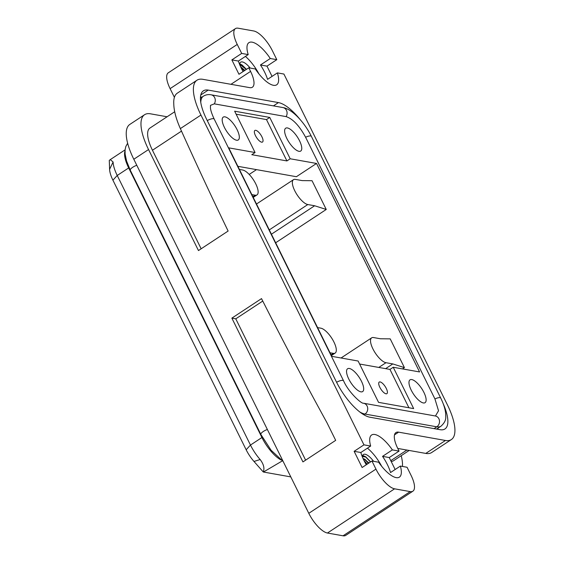 <?xml version="1.0" encoding="UTF-8"?>
<svg xmlns="http://www.w3.org/2000/svg" width="564" height="564" viewBox="0 0 564 564"><rect width="100%" height="100%" fill="white"/><g stroke="black" fill="none" stroke-linecap="round" stroke-linejoin="round"><path stroke-width="0.85" d="M381.687 466.301A25.239 9.123 56.6 0 0 367.439 448.161M373.601 461.324A13.458 4.864 56.6 0 0 368.778 456.198A13.458 4.864 56.6 0 0 363.371 454.521A13.458 4.864 56.6 0 0 362.335 456.819M360.833 452.511L370.661 446.046A25.239 9.123 -123.4 0 1 371.634 434.985A25.239 9.123 -123.4 0 1 381.765 438.129A25.239 9.123 -123.4 0 1 392.368 449.903L382.54 456.368A25.239 9.123 -123.4 0 1 390.535 472.547L400.362 466.075A25.239 9.123 -123.4 0 1 399.39 477.137A25.239 9.123 -123.4 0 1 389.252 473.993A25.239 9.123 -123.4 0 1 378.656 462.219L371.951 461.028L362.123 467.5L354.129 451.32L360.833 452.511A25.239 9.123 -123.4 0 0 366.311 464.743M362.659 455.388L365.684 456.769L362.483 455.874M392.368 449.903L399.072 451.094L397.74 448.394A21.03 7.607 -123.4 0 1 395.935 432.567A21.03 7.607 -123.4 0 1 398.614 432.158L445.44 440.477A46.269 16.73 -123.4 0 0 451.334 439.582A46.269 16.73 -123.4 0 0 447.358 404.748L283.911 74.046L277.389 72.883A25.239 9.123 -123.4 0 1 276.677 84.811A25.239 9.123 -123.4 0 1 266.539 81.667A25.239 9.123 -123.4 0 1 255.316 68.963L248.794 67.807L238.967 74.272L231.86 59.897L241.688 53.425L237.247 44.436A21.03 7.607 -123.4 0 1 235.435 28.609A21.03 7.607 -123.4 0 1 238.121 28.2L253.729 30.971A21.03 7.607 -123.4 0 1 272.363 50.682L276.804 59.664L266.983 66.136L272.052 76.401M370.661 446.046L363.956 444.855L200.953 115.049A46.269 16.73 -123.4 0 1 196.977 80.215A46.269 16.73 -123.4 0 1 202.871 79.32L249.697 87.639A21.03 7.607 -123.4 0 0 252.376 87.23A21.03 7.607 -123.4 0 0 250.571 71.402L248.794 67.807M443.128 403.535A37.851 13.691 -123.4 0 1 444.933 428.964A37.851 13.691 -123.4 0 1 440.11 429.697L369.871 417.212A37.851 13.691 -123.4 0 1 336.32 381.743L206.628 119.335A37.851 13.691 -123.4 0 1 203.378 90.839A37.851 13.691 -123.4 0 1 208.201 90.099L278.44 102.585A37.851 13.691 -123.4 0 1 300.161 119.575M400.362 466.075L407.067 467.267L411.064 475.36A21.03 7.607 -123.4 0 1 412.876 491.188A21.03 7.607 -123.4 0 1 410.19 491.596L394.581 488.826A21.03 7.607 -123.4 0 1 375.948 469.114L371.951 461.028M363.956 444.855L354.129 451.32M399.072 451.094L389.245 457.559L382.54 456.368M389.245 457.559L395.152 469.509M412.876 491.188L345.725 535.391A21.03 7.607 -123.4 0 1 343.046 535.8L327.437 533.029A21.03 7.607 -123.4 0 1 308.797 513.318L133.809 159.252A46.269 16.73 -123.4 0 1 129.826 124.418L144.567 114.718A46.269 16.73 -123.4 0 1 150.468 113.815L167.085 116.769M174.403 97.346L170.102 88.64A21.03 7.607 -123.4 0 1 168.291 72.812L235.435 28.609M277.389 72.883L267.562 79.355A25.239 9.123 -123.4 0 0 260.455 64.98L270.283 58.508A25.239 9.123 -123.4 0 0 259.059 45.804A25.239 9.123 -123.4 0 0 248.921 42.66A25.239 9.123 -123.4 0 0 248.209 54.588L238.382 61.053L231.86 59.897M451.334 439.582L431.686 452.518A46.269 16.73 -123.4 0 1 425.785 453.414L397.761 448.436M196.977 80.215L177.322 93.152A46.269 16.73 -123.4 0 0 173.768 103.691C173.881 110.657 176.074 118.962 180.36 128.599A4206.072 3709.999 -79.9 0 0 228.124 231.036L198.465 250.557L148.543 149.545A46.269 16.73 -123.4 0 1 144.567 114.718M261.52 298.61A4206.072 3709.999 -79.9 0 0 326.979 422.739L335.686 440.357L302.931 461.916L231.867 318.131L261.52 298.61M243.098 71.557A25.239 9.123 -123.4 0 1 238.382 61.053M245.425 56.421A25.239 9.123 -123.4 0 1 258.975 73.976M201.87 97.191L200.495 96.945M437.988 429.317A37.851 13.691 56.6 0 0 438.038 428.139M401.223 455.691A46.269 16.73 -123.4 0 1 402.463 466.449M239.629 64.493A13.458 4.864 -123.4 0 1 240.659 62.195A13.458 4.864 -123.4 0 1 246.066 63.873A13.458 4.864 -123.4 0 1 250.155 68.047M239.728 63.746L242.104 65.022L239.679 63.993M266.983 66.136L260.455 64.98M391.148 461.408A29.441 10.645 56.6 0 0 393.58 460.725L409.168 450.46M248.209 54.588L241.688 53.425M276.804 59.664L270.283 58.508M174.699 111.757L149.918 128.077A29.441 10.645 56.6 0 0 152.449 150.243L201.151 248.787M262.761 301.056L235.773 318.829L231.867 318.131M235.773 318.829L305.618 460.154M282.656 460.703L263.43 472.033L290.798 476.897M210.492 105.355L214.285 103.854L286.089 116.614C292.843 118.835 299.35 125.709 305.603 137.249L434.936 398.938L438.531 410.768L435.45 415.999M224.987 116.854A13.67 4.942 -123.4 0 1 236.062 127.732A13.67 4.942 -123.4 0 1 238.276 139.957A13.67 4.942 -123.4 0 1 236.535 140.225A13.67 4.942 -123.4 0 1 225.452 129.346A13.67 4.942 -123.4 0 1 223.238 117.122A13.67 4.942 -123.4 0 1 224.987 116.854M287.421 127.95A13.67 4.942 -123.4 0 1 298.497 138.829A13.67 4.942 -123.4 0 1 300.711 151.053A13.67 4.942 -123.4 0 1 298.969 151.314A13.67 4.942 -123.4 0 1 287.887 140.443A13.67 4.942 -123.4 0 1 285.673 128.218A13.67 4.942 -123.4 0 1 287.421 127.95M360.889 391.846A13.67 4.942 -123.4 0 1 349.814 380.968A13.67 4.942 -123.4 0 1 347.6 368.743A13.67 4.942 -123.4 0 1 349.342 368.482A13.67 4.942 -123.4 0 1 360.424 379.353A13.67 4.942 -123.4 0 1 362.638 391.578A13.67 4.942 -123.4 0 1 360.889 391.846M423.324 402.943A13.67 4.942 -123.4 0 1 412.249 392.065A13.67 4.942 -123.4 0 1 410.035 379.84A13.67 4.942 -123.4 0 1 411.776 379.572A13.67 4.942 -123.4 0 1 422.859 390.45A13.67 4.942 -123.4 0 1 425.073 402.675A13.67 4.942 -123.4 0 1 423.324 402.943M393.235 367.263L419.574 371.944L316.531 163.454L290.192 158.773L269.761 117.439L266.49 119.589L286.921 160.93L251.798 154.691L255.076 152.534L228.737 147.853L331.78 356.342L358.119 361.023L378.55 402.358L413.666 408.604L393.235 367.263L389.964 369.42L359.599 364.027M269.761 117.439L234.645 111.193L255.076 152.534M253.99 461.458L260.152 459.533C263.691 464.228 264.72 468.367 263.254 471.948L253.99 461.458A20.382 7.367 56.6 0 1 246.165 449.783L112.92 180.184A20.382 7.367 -123.4 0 1 109.599 169.306L113.103 161.995A25.239 9.123 56.6 0 0 117.22 175.467L128.684 167.924A25.239 9.123 -123.4 0 1 125.011 150.955M128.684 167.924L261.929 437.523L250.465 445.066A25.239 9.123 -123.4 0 0 260.152 459.533M280.985 459.942A25.239 9.123 -123.4 0 1 261.929 437.523M113.103 161.995L110.269 159.619L109.282 160.402L109.599 169.306M290.192 158.773L286.921 160.93M236.126 114.196L266.49 119.589M316.531 163.454L296.389 176.715L237.86 166.317M389.964 369.42L408.907 407.758M256.493 204.02L293.491 179.669A14.72 5.323 56.6 0 1 295.367 179.387L302.198 180.6L312.04 180.706L326.253 209.463L275.648 242.774M341.044 357.992L371.662 337.836A14.72 5.323 56.6 0 1 373.537 337.547L380.362 338.76L390.21 338.872L404.416 367.629L402.477 368.905M112.92 180.184L117.22 175.467L250.465 445.066L246.165 449.783M257.67 131.313A6.937 2.51 56.6 0 0 254.886 130.446A6.937 2.51 56.6 0 0 255.245 135.17A6.937 2.51 56.6 0 0 259.729 141.176A6.937 2.51 56.6 0 0 262.514 142.036A6.937 2.51 56.6 0 0 262.154 137.32A6.937 2.51 56.6 0 0 257.67 131.313M384.091 392.798A6.937 2.51 56.6 0 0 386.876 393.665A6.937 2.51 56.6 0 0 386.516 388.941A6.937 2.51 56.6 0 0 382.032 382.935A6.937 2.51 56.6 0 0 379.241 382.068A6.937 2.51 56.6 0 0 379.6 386.791A6.937 2.51 56.6 0 0 384.091 392.798M331.033 354.841L333.289 353.353L330.01 352.768M333.289 353.353A14.72 5.323 56.6 0 0 335.171 353.064A14.72 5.323 56.6 0 0 332.788 339.902A14.72 5.323 56.6 0 0 320.86 328.185L317.574 327.606M251.84 194.601L255.125 195.186A14.72 5.323 56.6 0 0 257.001 194.904A14.72 5.323 56.6 0 0 254.618 181.735A14.72 5.323 56.6 0 0 242.689 170.025L239.404 169.44M371.662 337.836A14.72 5.323 56.6 0 0 374.038 350.998A14.72 5.323 56.6 0 0 385.973 362.708L392.798 363.921L385.621 368.652M326.253 209.463L314.634 205.761L271.418 234.208M314.634 205.761L307.803 204.549L269.289 229.9M293.491 179.669A14.72 5.323 56.6 0 0 295.867 192.832A14.72 5.323 56.6 0 0 307.803 204.549M392.798 363.921L404.416 367.629M445.44 440.477L425.785 453.414M398.614 432.158L394.497 434.865M200.953 115.049L180.36 128.599M148.543 149.545L133.809 159.252M375.948 469.114L308.797 513.318M250.571 71.402L230.958 84.311M237.247 44.436L170.102 88.64M273.434 105.884L278.44 102.585M200.791 94.978L208.201 90.099M410.19 491.596L343.046 535.8M394.581 488.826L327.437 533.029M406.891 450.058L390.781 460.668M181.495 131.116L152.449 150.243M249.203 174.431L256.5 169.63M252.862 196.674L255.125 195.186M385.973 362.708L378.796 367.432M267.371 429.5A5.675 1.713 153.7 0 0 263.325 431.474A5.675 1.713 153.7 0 0 260.871 434.456L271.058 450.206L283.163 461.444M136.798 165.294A5.675 1.713 153.7 0 0 132.744 167.268A5.675 1.713 153.7 0 0 130.291 170.25L260.871 434.456M246.313 69.435L239.637 64.352M244.846 70.401L240.617 66.756M246.44 69.351L242.104 65.022L246.447 69.351M244.226 70.81L240.856 67.271L244.226 70.81M244.508 70.627L241.399 67.595M367.22 464.144L363.97 460.428M370.492 461.986L365.684 457.023L362.37 456.466M369.039 462.945L363.004 458.384M370.618 461.902L365.684 456.769L370.626 461.902M368.412 463.361L364.393 458.99L368.405 463.361M368.701 463.164L364.978 459.35L363.082 458.56M207.256 120.597A5.887 1.777 153.7 0 1 214.221 119.103L343.554 380.792A5.887 1.777 153.7 0 0 336.588 382.279M343.554 380.792C348.58 392.389 361.566 404.043 363.533 403.225A5.887 5.196 100.1 0 1 367.665 407.899A5.887 5.196 100.1 0 1 364.993 414.054A33.227 12.013 -123.4 0 1 359.663 411.889M214.285 103.854A5.887 5.196 -79.9 0 0 211.105 94.808C208.377 94.266 205.789 94.738 203.35 96.211L200.446 98.129M200.784 102.387A33.227 12.013 -123.4 0 1 203.35 96.211M286.089 116.614A5.887 5.196 -79.9 0 0 282.902 107.562L211.105 94.808M305.603 137.249A5.887 1.777 -26.3 0 1 311.384 136.368C304.461 122.289 291.919 108.859 282.902 107.562M434.936 398.938A5.887 1.777 -26.3 0 1 440.717 398.057L311.384 136.368M363.533 403.225L435.337 415.985A5.887 5.196 100.1 0 1 439.462 420.659A5.887 5.196 100.1 0 1 436.79 426.814L434.054 428.619M440.717 398.057C443.501 403.662 445.151 408.815 445.68 413.532C445.511 417.346 447.189 420.391 441.027 426.172A33.227 12.013 -123.4 0 1 436.79 426.814L364.993 414.054L363.872 414.794M110.269 159.619L125.088 149.862M331.385 355.553L335.171 353.064M253.215 197.393L257.001 194.904M130.291 170.25L126.569 161.022L125.102 153.972L125.088 149.869L125.821 146.513L127.647 143.228M363.096 458.588L364.978 459.35M214.221 119.103C210.71 111.686 210.513 108.528 210.442 107.893L210.464 105.405M441.027 426.172L436.614 429.077"/></g></svg>
